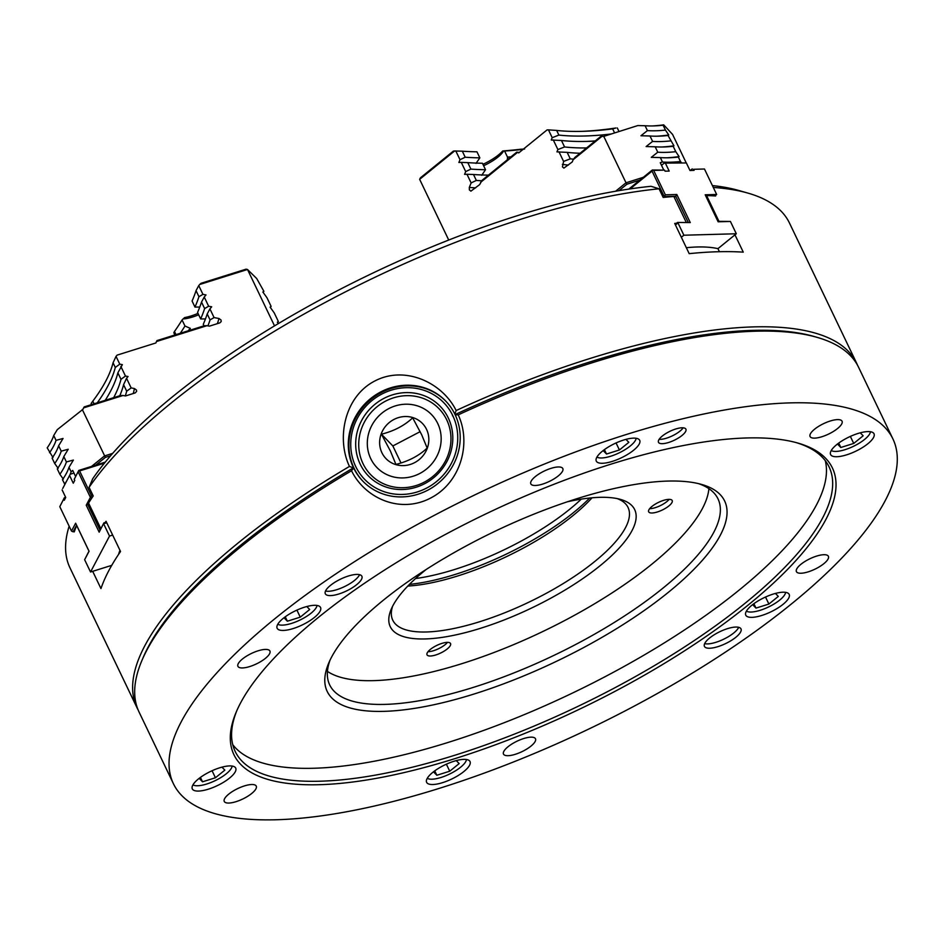 <?xml version="1.0" encoding="UTF-8"?>
<svg xmlns="http://www.w3.org/2000/svg" width="944" height="944" viewBox="0 0 944 944"><rect width="100%" height="100%" fill="white"/><g stroke="black" fill="none" stroke-linecap="round" stroke-linejoin="round"><path stroke-width="1.42" d="M69.136 526.186A398.923 130.201 154.4 0 0 69.95 567.781L136.986 707.693A398.923 130.201 154.4 0 0 138.084 709.829M857.482 365.139A398.923 130.201 154.4 0 0 856.515 362.956A398.923 130.201 154.4 0 0 590.189 358.425A398.923 130.201 154.4 0 0 456.141 410.546C442.571 382.804 405.224 365.045 374.851 380.975C344.336 396.622 336.253 438.535 349.457 466.43A398.923 130.201 154.4 0 0 136.986 707.693M89.09 487.34A398.923 130.201 -25.6 0 1 523.153 218.512A398.923 130.201 -25.6 0 1 659.054 188.788L651.041 186.298A391.323 127.711 -25.6 0 0 518.268 215.397A391.323 127.711 -25.6 0 0 92.724 478.738L89.09 487.34L93.22 495.966A398.923 130.201 -25.6 0 0 88.559 503.058L100.843 528.711M92.689 571.332L100.961 588.572A398.923 130.201 -25.6 0 1 120.537 551.508L106.047 521.289A398.923 130.201 154.4 0 0 105.232 522.48M74.045 531.507L74.246 531.909A398.923 130.201 -25.6 0 1 76.688 525.525L88.984 551.178M409.46 584.371A134.237 43.813 154.4 0 0 455.48 574.341A134.237 43.813 154.4 0 0 589.67 498.031M415.572 578.53A130.437 42.574 154.4 0 0 454.819 569.421A130.437 42.574 154.4 0 0 581.28 499.128M407.808 586.059A130.437 42.574 154.4 0 0 457.923 575.899A130.437 42.574 154.4 0 0 592.03 497.807M892.93 438.96A398.923 130.201 154.4 0 0 552.157 460.943A398.923 130.201 154.4 0 0 181.224 721.794A398.923 130.201 154.4 0 0 173.401 783.697A398.923 130.201 154.4 0 0 514.161 761.702A398.923 130.201 154.4 0 0 885.106 500.863A398.923 130.201 154.4 0 0 892.93 438.96L858.58 367.275A398.923 130.201 154.4 0 0 817.032 337.338A398.923 130.201 154.4 0 0 592.254 362.744A398.923 130.201 154.4 0 0 458.206 414.864L455.185 414.817L454.843 414.121L456.141 410.546M455.185 414.817A57.619 54.138 135.9 0 1 435.054 485.688A57.619 54.138 135.9 0 1 362.885 481.192A57.619 54.138 135.9 0 1 353.634 468.012L351.522 470.749A398.923 130.201 154.4 0 0 146.875 650.109A398.923 130.201 154.4 0 0 141.753 660.871A398.923 130.201 154.4 0 0 139.051 712.012L173.401 783.697M349.457 466.43L353.634 468.012M363.192 481.499A57.619 54.138 135.9 0 1 354.071 468.283A57.619 54.138 135.9 0 1 373.682 397.318A57.619 54.138 135.9 0 1 445.898 401.259M817.032 337.338L813.976 336.453A396.386 129.375 154.4 0 0 590.625 361.705A396.386 129.375 154.4 0 0 455.114 414.569M392.586 606.308A130.437 42.574 154.4 0 0 392.763 620.184A130.437 42.574 154.4 0 0 479.847 621.671A130.437 42.574 154.4 0 0 628.043 507.459A130.437 42.574 154.4 0 0 617.341 498.633M452.483 415.797L452.766 415.596A55.094 51.767 -44.1 0 0 381.742 394.108A55.094 51.767 -44.1 0 0 355.676 466.454L355.723 466.537A55.094 51.767 -44.1 0 0 426.735 488.024A55.094 51.767 -44.1 0 0 452.801 415.679L452.801 415.679A396.386 129.375 154.4 0 0 452.483 415.797L452.766 415.596M426.31 569.385A135.511 44.226 154.4 0 0 391.182 609.317A135.511 44.226 154.4 0 0 480.732 628.232A135.511 44.226 154.4 0 0 610.084 557.113A135.511 44.226 154.4 0 0 620.562 499.423A135.511 44.226 154.4 0 0 567.438 501.771M796.288 442.63A329.267 107.463 -25.6 0 1 829.08 466.891A329.267 107.463 -25.6 0 1 822.613 517.985A329.267 107.463 -25.6 0 1 455.008 755.188A329.267 107.463 -25.6 0 1 235.186 751.436A329.267 107.463 -25.6 0 1 236.814 710.679M455.445 758.469A331.804 108.289 154.4 0 0 772.18 584.312A331.804 108.289 154.4 0 0 797.833 443.055A331.804 108.289 154.4 0 0 610.874 464.188A331.804 108.289 154.4 0 0 236.177 712.154A331.804 108.289 154.4 0 0 455.445 758.469M469.557 765.277A24.06 7.859 154.4 0 0 470.029 761.548A24.06 7.859 154.4 0 0 449.474 762.87A24.06 7.859 154.4 0 0 427.101 778.611A24.06 7.859 154.4 0 0 426.629 782.34A24.06 7.859 154.4 0 0 447.185 781.018A24.06 7.859 154.4 0 0 469.557 765.277M235.245 771.826A24.06 7.859 154.4 0 0 235.717 768.097A24.06 7.859 154.4 0 0 215.161 769.419A24.06 7.859 154.4 0 0 192.788 785.16A24.06 7.859 154.4 0 0 192.316 788.889A24.06 7.859 154.4 0 0 212.872 787.567A24.06 7.859 154.4 0 0 235.245 771.826M320.075 611.216A24.06 7.859 154.4 0 0 320.547 607.476A24.06 7.859 154.4 0 0 299.991 608.809A24.06 7.859 154.4 0 0 277.619 624.539A24.06 7.859 154.4 0 0 277.147 628.267A24.06 7.859 154.4 0 0 297.702 626.946A24.06 7.859 154.4 0 0 320.075 611.216M639.23 444.046A24.06 7.859 154.4 0 0 639.702 440.317A24.06 7.859 154.4 0 0 619.146 441.639A24.06 7.859 154.4 0 0 596.773 457.368A24.06 7.859 154.4 0 0 596.301 461.109A24.06 7.859 154.4 0 0 616.857 459.775A24.06 7.859 154.4 0 0 639.23 444.046M873.542 437.497A24.06 7.859 154.4 0 0 874.014 433.768A24.06 7.859 154.4 0 0 853.459 435.09A24.06 7.859 154.4 0 0 831.086 450.819A24.06 7.859 154.4 0 0 830.614 454.56A24.06 7.859 154.4 0 0 851.169 453.226A24.06 7.859 154.4 0 0 873.542 437.497M788.7 598.118A24.06 7.859 154.4 0 0 789.172 594.378A24.06 7.859 154.4 0 0 768.617 595.711A24.06 7.859 154.4 0 0 746.244 611.441A24.06 7.859 154.4 0 0 745.772 615.169A24.06 7.859 154.4 0 0 766.327 613.848A24.06 7.859 154.4 0 0 788.7 598.118M542.67 484.083A17.735 5.782 154.4 0 0 562.813 468.566A17.735 5.782 154.4 0 0 550.977 468.366A17.735 5.782 154.4 0 0 530.835 483.883A17.735 5.782 154.4 0 0 542.67 484.083M821.917 436.73A17.735 5.782 154.4 0 0 842.06 421.213A17.735 5.782 154.4 0 0 830.224 421.012A17.735 5.782 154.4 0 0 810.082 436.529A17.735 5.782 154.4 0 0 821.917 436.73M808.253 571.84A17.735 5.782 154.4 0 0 828.395 556.311A17.735 5.782 154.4 0 0 816.56 556.11A17.735 5.782 154.4 0 0 796.417 571.627A17.735 5.782 154.4 0 0 808.253 571.84M515.341 754.291A17.735 5.782 154.4 0 0 535.484 738.763A17.735 5.782 154.4 0 0 523.649 738.562A17.735 5.782 154.4 0 0 503.506 754.091A17.735 5.782 154.4 0 0 515.341 754.291M236.106 801.645A17.735 5.782 154.4 0 0 256.249 786.116A17.735 5.782 154.4 0 0 244.413 785.915A17.735 5.782 154.4 0 0 224.271 801.444A17.735 5.782 154.4 0 0 236.106 801.645M249.771 666.547A17.735 5.782 154.4 0 0 269.913 651.018A17.735 5.782 154.4 0 0 258.078 650.817A17.735 5.782 154.4 0 0 237.935 666.346A17.735 5.782 154.4 0 0 249.771 666.547M717.983 646.628A20.261 6.608 154.4 0 0 740.993 628.893A20.261 6.608 154.4 0 0 727.47 628.657A20.261 6.608 154.4 0 0 704.448 646.404A20.261 6.608 154.4 0 0 717.983 646.628M738.727 627.323A20.261 6.608 -25.6 0 1 715.906 642.309A20.261 6.608 -25.6 0 1 704.649 643.643M338.861 593.988A20.261 6.608 154.4 0 0 361.871 576.253A20.261 6.608 154.4 0 0 348.348 576.029A20.261 6.608 154.4 0 0 325.326 593.764A20.261 6.608 154.4 0 0 338.861 593.988M359.605 574.684A20.261 6.608 -25.6 0 1 336.784 589.681A20.261 6.608 -25.6 0 1 325.538 591.015M668.635 442.476A15.198 4.956 154.4 0 0 685.899 429.166A15.198 4.956 154.4 0 0 675.751 428.989A15.198 4.956 154.4 0 0 658.487 442.299A15.198 4.956 154.4 0 0 668.635 442.476M683.161 427.821A15.198 4.956 -25.6 0 1 666.57 438.158A15.198 4.956 -25.6 0 1 659.16 439.326M448.306 417.991A50.008 46.988 135.9 0 1 424.658 483.694A50.008 46.988 135.9 0 1 360.183 464.141A50.008 46.988 135.9 0 1 383.819 398.439A50.008 46.988 135.9 0 1 448.306 417.991M446.689 419.761A47.495 44.628 135.9 0 1 424.234 482.172A47.495 44.628 135.9 0 1 362.992 463.598A47.495 44.628 135.9 0 1 385.447 401.2A47.495 44.628 135.9 0 1 446.689 419.761M657.378 511.967A13.039 4.26 154.4 0 0 672.199 500.544A13.039 4.26 154.4 0 0 663.49 500.391A13.039 4.26 154.4 0 0 648.67 511.813A13.039 4.26 154.4 0 0 657.378 511.967M669.131 499.364A13.039 4.26 -25.6 0 1 655.313 507.648A13.039 4.26 -25.6 0 1 649.673 508.686M435.727 654.983A13.039 4.26 154.4 0 0 450.548 643.56A13.039 4.26 154.4 0 0 441.839 643.407A13.039 4.26 154.4 0 0 427.018 654.829A13.039 4.26 154.4 0 0 435.727 654.983M447.48 642.38A13.039 4.26 -25.6 0 1 433.662 650.664A13.039 4.26 -25.6 0 1 428.021 651.702M330.022 660.198A215.291 70.269 154.4 0 0 329.692 684.919A215.291 70.269 154.4 0 0 473.428 687.362A215.291 70.269 154.4 0 0 713.794 532.274A215.291 70.269 154.4 0 0 718.006 498.869A215.291 70.269 154.4 0 0 698.536 483.635M708.885 488.638A215.291 70.269 -25.6 0 1 702.407 508.533A215.291 70.269 -25.6 0 1 520.734 641.601A215.291 70.269 -25.6 0 1 327.45 671.396M825.304 460.731A329.267 107.463 -25.6 0 1 816.407 505.04A329.267 107.463 -25.6 0 1 520.286 716.272A329.267 107.463 -25.6 0 1 232.743 744.639M437.745 423.514A38.031 35.73 -44.1 0 0 388.704 408.646A38.031 35.73 -44.1 0 0 370.732 458.619A38.031 35.73 -44.1 0 0 419.773 473.487A38.031 35.73 -44.1 0 0 437.745 423.514M474.313 693.934A220.353 71.921 154.4 0 0 684.66 578.271A220.353 71.921 154.4 0 0 701.699 484.461A220.353 71.921 154.4 0 0 577.539 498.491A220.353 71.921 154.4 0 0 328.689 663.172A220.353 71.921 154.4 0 0 474.313 693.934M427.266 778.293A22.16 7.233 154.4 0 0 441.072 777.455A22.16 7.233 154.4 0 0 466.466 759.519M192.954 784.842A22.16 7.233 154.4 0 0 206.76 784.004A22.16 7.233 154.4 0 0 232.153 766.056M277.796 624.22A22.16 7.233 154.4 0 0 291.59 623.382A22.16 7.233 154.4 0 0 316.995 605.446M596.938 457.061A22.16 7.233 154.4 0 0 610.733 456.223A22.16 7.233 154.4 0 0 636.138 438.276M831.251 450.512A22.16 7.233 154.4 0 0 845.045 449.674A22.16 7.233 154.4 0 0 870.451 431.727M746.421 611.122A22.16 7.233 154.4 0 0 760.215 610.284A22.16 7.233 154.4 0 0 785.62 592.348M427.16 448.058C419.089 455.74 408.669 461.191 395.925 464.424L390.427 451.114L381.435 434.205C393.943 431.089 404.362 425.638 412.681 417.838L421.673 434.747L427.16 448.058M426.558 429.378A25.323 23.801 135.9 0 1 414.581 462.654A25.323 23.801 135.9 0 1 381.919 452.754A25.323 23.801 135.9 0 1 393.896 419.478A25.323 23.801 135.9 0 1 426.558 429.378M713.286 187.443A398.923 130.201 -25.6 0 1 747.931 193.107A398.923 130.201 -25.6 0 1 789.479 223.044L856.515 362.956M718.939 221.309L706.608 195.573A398.923 130.201 -25.6 0 1 715.635 195.963L715.41 195.502M676.506 223.244A398.923 130.201 154.4 0 0 674.712 223.421L689.191 253.653A398.923 130.201 -25.6 0 1 743.258 252.142L734.975 234.844M659.054 188.788L663.195 197.426A398.923 130.201 -25.6 0 1 673.839 196.494L686.17 222.229M353.563 467.764A396.386 129.375 154.4 0 0 142.992 657.944L141.753 660.871M353.304 467.315A57.619 54.138 135.9 0 1 373.423 396.445A57.619 54.138 135.9 0 1 445.603 400.94A57.619 54.138 135.9 0 1 454.843 414.121M706.608 195.573L705.864 196.187M712.401 185.579A391.323 127.711 -25.6 0 1 738.763 190.476L747.931 193.107M351.522 470.749C365.116 498.515 400.244 513.996 430.617 498.054C461.132 482.396 471.445 442.783 458.206 414.864M456.271 760.604L459.162 763.578L449.745 771.213L436.836 775.26L433.485 771.803M221.958 767.153L224.849 770.127L215.433 777.762L202.535 781.809L199.172 778.352M306.8 606.532L309.679 609.505L300.263 617.152L287.365 621.199L284.002 617.73M625.943 439.361L628.834 442.335L619.417 449.981L606.508 454.029L603.157 450.571M860.255 432.812L863.146 435.798L853.73 443.432L840.821 447.48L837.47 444.022M775.425 593.434L778.304 596.407L768.888 604.054L755.991 608.101L752.628 604.644M434.736 770.87L436.836 775.26M446.37 764.192L449.745 771.213M200.423 777.419L202.535 781.809M212.07 770.741L215.433 777.762M285.253 616.798L287.365 621.199M296.9 610.119L300.263 617.152M604.408 449.627L606.508 454.029M616.043 442.948L619.417 449.981M853.73 443.432L850.355 436.411M838.72 443.078L840.821 447.48M765.525 597.021L768.888 604.054M755.991 608.101L753.878 603.7M381.435 434.205L392.846 445.957L400.988 462.949M420.151 431.656L392.846 445.957M686.347 247.717A151.972 49.595 -25.6 0 1 697.203 246.986A151.972 49.595 -25.6 0 1 717.947 248.65L719.422 251.706M664.222 163.111L686.359 162.946L664.222 163.111L661.508 165.306M693.557 169.306L704.46 169L693.557 169.306L694.076 170.38L689.981 170.498L686.359 162.946M688.117 222.17L675.703 196.258L676.824 194.499L690.265 222.572L677.473 222.465L690.265 222.572M717.912 221.344L730.42 221.451L718.124 221.793L705.192 194.794L716.661 194.476L704.46 169M692.223 168.893L690.253 170.498M714.891 195.915L716.661 194.476M664.092 197.331L665.06 196.564L675.703 196.258L674.287 197.414M675.149 224.353L677.473 222.465M675.444 224.967L677.981 222.914L683.881 235.221L736.308 233.758L730.42 221.451M717.947 248.65L736.308 233.758M681.344 237.274L683.881 235.221M665.555 163.524L669.178 171.076L665.072 171.194L664.564 170.121L653.661 170.416L665.355 194.818L676.824 194.499M665.06 196.564L663.715 195.502L652.033 171.1L652.328 170.003L664.564 170.121M652.328 170.003L628.787 189.107M652.587 170.227L653.661 170.416M652.033 171.1L630.085 188.918M664.788 195.703L665.355 194.818M662.676 196.34L663.715 195.502M615.618 191.231L626.014 182.794L603.771 136.373L601.906 136.384L573.15 159.725L572.229 161.967L563.898 168.091L562.447 166.899L563.592 161.424L570.27 158.84L567.167 152.362L556.936 151.89L557.892 149.553L564.571 146.957L561.468 140.491L551.249 140.007L552.205 137.671L548.464 129.871L547.048 129.93L518.74 152.893L516.746 152.149L482.16 180.221L479.635 184.623L470.914 191.148L469.38 189.945L469.31 187.408L471.127 182.924L466.973 174.262L464.578 174.357L465.699 171.596L461.286 162.392L458.878 162.486L460.011 159.713L465.203 157.223A405.259 132.266 154.4 0 0 479.847 157.86L476.956 151.807A405.259 132.266 -25.6 0 1 462.312 151.182L454.571 150.993L419.643 179.325L448.73 240.047M483.611 165.719A25.323 8.272 154.4 0 0 497.925 157.105A25.323 8.272 154.4 0 0 503.6 151.052L502.727 150.969A411.619 134.343 154.4 0 0 520.522 149.258L524.628 149.022M482.939 164.303A27.86 9.098 154.4 0 0 498.526 154.899A27.86 9.098 154.4 0 0 502.727 150.969M601.906 136.384L601.198 136.113L574.731 157.577L573.15 159.725M601.198 136.113A240.626 78.529 154.4 0 0 603.57 136.538M557.892 149.553L553.278 139.924M595.098 141.057A291.271 95.061 -25.6 0 1 588.997 141.34A291.271 95.061 -25.6 0 1 561.468 140.491M564.571 146.957A291.271 95.061 154.4 0 0 586.602 147.948M563.592 161.424L558.978 151.795M580.064 153.258A291.271 95.061 -25.6 0 1 567.167 152.362M570.27 158.84A291.271 95.061 154.4 0 0 573.563 159.158M523.177 149.294L521.89 149.518L522.174 150.108M507.376 159.76L507.483 157.082A405.259 132.266 154.4 0 0 510.987 156.834M507.483 157.082L504.592 151.04A405.259 132.266 154.4 0 0 521.89 149.518M678.37 157.082A121.575 39.683 -25.6 0 1 669.52 157.742A121.575 39.683 -25.6 0 1 660.352 157.589L662.476 162.014A121.575 39.683 -25.6 0 0 680.494 161.518L678.37 157.082L679.102 156.574L675.786 151.689L673.202 146.296L673.933 145.789L668.033 135.499A121.575 39.683 -25.6 0 1 659.172 136.148A121.575 39.683 -25.6 0 1 650.003 135.995L640.952 135.759L647.419 130.602L645.094 125.741L637.814 125.564L603.771 136.373M668.033 135.499L668.765 134.992L665.449 130.095A121.575 39.683 -25.6 0 1 647.419 130.602M668.765 134.992A127.062 41.465 -25.6 0 1 656.835 136.196M670.618 140.892A121.575 39.683 -25.6 0 1 652.587 141.399L650.003 135.995M673.202 146.296A121.575 39.683 -25.6 0 1 664.34 146.945A121.575 39.683 -25.6 0 1 655.183 146.792L646.133 146.556L652.587 141.399M673.933 145.789A127.062 41.465 -25.6 0 1 662.004 146.993M675.786 151.689A121.575 39.683 -25.6 0 1 657.767 152.196L655.183 146.792M660.352 157.589L651.301 157.353L657.767 152.196M679.102 156.574A127.062 41.465 -25.6 0 1 667.184 157.79M681.308 162.628L680.435 162.651M680.494 161.518L681.072 162.132M662.476 162.014L660.257 162.722L663.679 169.837M643.348 177.295L626.014 182.794L626.887 184.233L639.879 180.103M626.887 184.233L618.957 190.664M652.375 125.941A125.965 41.111 154.4 0 0 663.715 124.844L672.588 134.449L686.217 162.899M665.449 130.095L663.113 125.245L663.715 124.844M663.113 125.245A121.575 39.683 -25.6 0 1 654.263 125.894A121.575 39.683 -25.6 0 1 645.094 125.741M419.643 179.325L420.41 177.85L453.344 151.134L454.571 150.993M471.127 182.924L476.331 180.434L473.487 174.498L466.973 174.262M476.331 180.434A405.259 132.266 154.4 0 0 481.747 180.764M488.213 175.313L488.119 175.124A405.259 132.266 -25.6 0 1 473.487 174.498M465.699 171.596L470.891 169.094L467.787 162.628L461.286 162.392M481.711 175.265L485.535 169.731A405.259 132.266 -25.6 0 1 470.891 169.094M485.535 169.731L482.431 163.253A405.259 132.266 -25.6 0 1 467.787 162.628M476.024 163.395L479.847 157.86M460.011 159.713L455.799 150.946M465.203 157.223L462.312 151.182M504.592 151.04L503.6 151.052M517.406 152.48L480.543 182.393M516.746 152.149A341.929 111.593 154.4 0 0 519.318 152.421M582.106 131.346A296.074 96.63 154.4 0 0 615.866 128.006L612.656 128.868L614.603 132.939M619.004 131.535L617.282 127.947M552.205 137.671L558.883 135.086L556.653 130.425L548.464 129.871M612.656 128.868A291.271 95.061 -25.6 0 1 584.171 131.287A291.271 95.061 -25.6 0 1 556.653 130.425M558.883 135.086A291.271 95.061 154.4 0 0 611.382 133.965M586.625 141.411A296.758 96.854 154.4 0 0 595.298 140.892M62.717 488.485L70.245 474.218L62.717 488.485M73.974 473.05L70.245 474.218M74.234 479.316L78.777 470.419L74.234 479.316L74.753 480.402L73.266 483.21L69.655 475.658M59.791 506.668L64.334 497.771L59.791 506.668L71.484 531.071L75.638 523.212L89.078 551.272L84.63 559.698L89.007 551.119M100.064 530.186L99.167 532.18L86.234 505.193L87.65 504.285L100.064 530.186L103.923 522.893L106.436 522.103M103.923 522.893L99.167 532.18M106.766 522.775L103.616 523.755L109.516 536.062L112.655 535.071M78.777 470.419L105.28 462.112M78.635 470.855L79.591 470.938L91.285 495.34L90.388 497.335L78.187 471.858M104.43 463.15L79.591 470.938M91.285 495.34L92.713 494.892M92.819 496.568L90.388 497.335L86.234 505.193M87.65 504.285L88.948 503.872M118.602 554.352A151.972 49.595 -25.6 0 1 119.971 550.34M111.734 565.35L90.53 572.005L109.516 536.062M84.63 559.698L90.53 572.005M62.115 489.912L65.738 497.476L64.251 500.285L63.732 499.199M64.334 497.771L65.679 497.346M76.594 525.218L73.113 531.802L71.484 531.071M73.113 531.802L74.423 531.389M198.004 313.384A27.86 9.098 154.4 0 1 191.054 315.957A27.86 9.098 154.4 0 1 184.635 317.585L183.042 318.954A25.323 8.272 154.4 0 0 192.682 316.983A25.323 8.272 154.4 0 0 198.677 314.789M206.984 325.68L204.364 325.727L156.975 340.595L156.48 341.527L206.984 325.68L209.45 326.14L219.822 322.883L221.191 321.55L221.049 320.028L219.02 318.506L214.076 317.573L209.922 308.9L207.208 313.963L210.064 319.898L214.076 317.573M123.015 395.501L120.443 395.536L84.193 406.911L83.615 407.867L123.015 395.501L125.505 395.961L135.204 392.916L136.632 391.371L136.443 390.049L134.414 388.527L131.157 387.925L126.543 378.296L123.581 384.704A291.271 95.061 -25.6 0 1 119.782 395.748M119.782 364.172L116.041 356.372L113.068 362.779L115.298 367.428L119.782 364.172L122.366 364.655L117.882 372.833A291.271 95.061 -25.6 0 1 105.232 400.303M117.882 372.833L120.985 379.311L125.469 376.054L128.054 376.526L126.543 378.296M113.681 397.66A291.271 95.061 154.4 0 0 120.985 379.311M123.581 384.704L126.685 391.182L131.157 387.925M125.292 395.925A291.271 95.061 154.4 0 0 126.685 391.182M196.045 290.646L198.936 296.687L202.948 294.363L198.747 285.584L196.045 290.646A405.259 132.266 154.4 0 1 192.08 301.018L194.971 307.071A405.259 132.266 154.4 0 0 198.936 296.687M208.636 306.234L204.234 297.03L201.52 302.092L204.624 308.57L208.636 306.234L211.692 306.812L209.922 308.9M207.928 325.857A405.259 132.266 154.4 0 0 210.064 319.898M203.975 325.845L203.255 324.347A405.259 132.266 -25.6 0 0 207.208 313.963M205.462 318.93L200.659 318.942A405.259 132.266 154.4 0 0 204.624 308.57M200.659 318.942L197.556 312.464A405.259 132.266 -25.6 0 0 201.52 302.092M202.948 294.363L206.004 294.941L204.234 297.03M199.774 307.06L194.971 307.071M200.942 283.33L199.668 284.51L247.505 269.488L246.054 269.17L200.942 283.33M263.128 292.38A121.575 39.683 -25.6 0 1 263.883 291.295L262.857 292.003L266.987 297.773L271.129 306.411L270.102 307.119L274.232 312.889L278.362 321.526L277.347 322.234L278.327 323.603M274.527 325.881L247.505 269.488L256.709 278.539L263.883 291.295M278.362 321.526A121.575 39.683 154.4 0 0 277.607 322.612M271.129 306.411A121.575 39.683 154.4 0 0 270.373 307.496M52.982 457.533L47.2 447.857A121.575 39.683 -25.6 0 0 53.725 435.491L57.277 429.65L82.978 409.307L83.615 407.867M70.009 474.667A121.575 39.683 -25.6 0 0 71.107 471.764L68.983 467.339L73.396 460.058L66.399 461.946L63.814 456.554L68.216 449.261L61.23 451.149L58.634 445.757L63.047 438.464L56.05 440.352A121.575 39.683 -25.6 0 1 49.525 452.707M58.634 445.757A121.575 39.683 -25.6 0 1 52.109 458.111L54.705 463.504A121.575 39.683 -25.6 0 0 61.23 451.149M58.15 468.318L54.705 463.504M63.814 456.554A121.575 39.683 -25.6 0 1 57.289 468.908L59.873 474.301A121.575 39.683 -25.6 0 0 66.399 461.946M63.319 479.115L59.873 474.301M68.983 467.339A121.575 39.683 -25.6 0 1 62.457 479.694L64.865 484.414M66.729 480.897A121.575 39.683 -25.6 0 1 64.581 484.13M75.603 476.449L72.723 470.466L71.107 471.764M56.05 440.352L53.725 435.491M112.655 453.391L104.524 455.94L91.497 466.43M95.84 465.073L105.386 457.392L82.293 409.519M105.386 457.392L110.613 455.751M187.549 331.415L190.369 328.382L184.965 326.01L182.074 319.969A405.259 132.266 -25.6 0 1 174.475 331.486L173.838 332.76L174.888 334.978M180.292 333.279A405.259 132.266 154.4 0 0 184.965 326.01M175.985 334.636L174.475 331.486M183.042 318.954L182.074 319.969M199.668 284.51L198.747 285.584M156.48 341.527L155.866 342.967L117.091 355.133L116.041 356.372M91.627 404.575L91.12 403.536L92.795 401.165L94.058 403.808M113.068 362.779A291.271 95.061 -25.6 0 1 92.795 401.165M97.256 402.817A291.271 95.061 154.4 0 0 115.298 367.428M125.469 376.054L120.856 366.425M562.388 164.362A297.348 97.043 154.4 0 0 568.371 165.094M475.623 187.88A412.422 134.603 -25.6 0 1 469.31 187.408M133.246 393.53A297.348 97.043 154.4 0 0 134.414 388.527M219.02 318.506A412.422 134.603 -25.6 0 1 217.356 323.662"/></g></svg>
